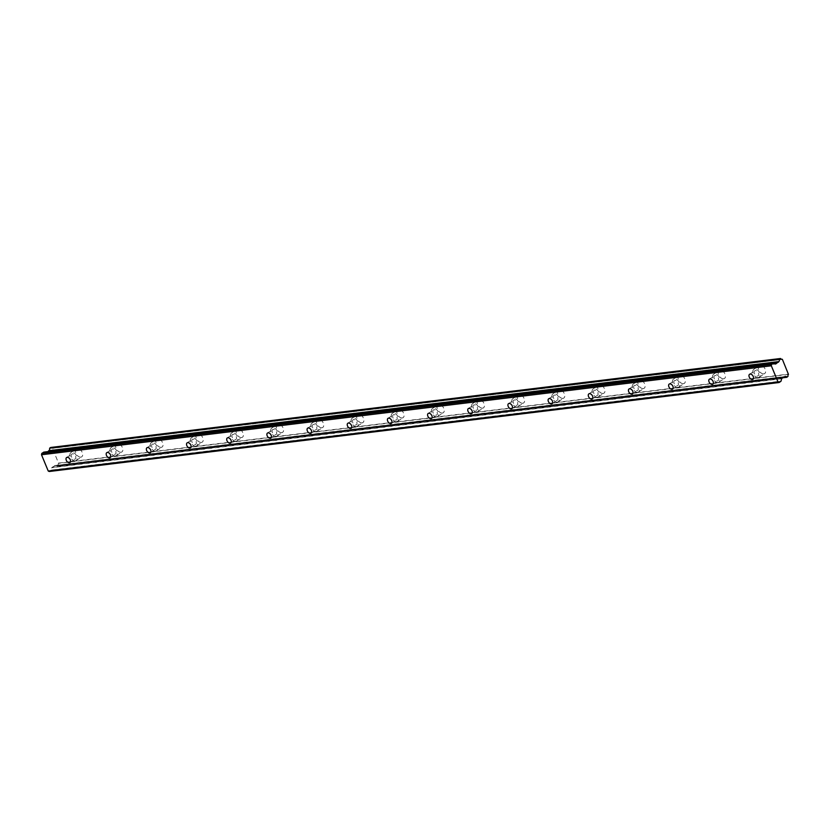 <?xml version="1.0" encoding="UTF-8"?>
<svg xmlns="http://www.w3.org/2000/svg" width="830" height="830" viewBox="0 0 830 830"><rect width="100%" height="100%" fill="white"/><g stroke="black" fill="none" stroke-linecap="round" stroke-linejoin="round"><path stroke-width="0.62" stroke-dasharray="4.15 3.11" d="M72.397 453.844A3.019 1.899 -123.7 0 0 71.847 454.041A3.019 1.899 -123.7 0 0 71.712 457.216A3.019 1.899 -123.7 0 0 74.648 459.27A3.019 1.899 -123.7 0 0 75.198 459.063A3.019 1.899 -123.7 0 0 75.333 455.898A3.019 1.899 -123.7 0 0 72.397 453.844M755.341 370.585A3.019 1.899 -123.7 0 0 754.792 370.782A3.019 1.899 -123.7 0 0 754.657 373.957A3.019 1.899 -123.7 0 0 757.593 376.011A3.019 1.899 -123.7 0 0 758.143 375.814A3.019 1.899 -123.7 0 0 758.288 372.639A3.019 1.899 -123.7 0 0 755.341 370.585M715.17 375.482A3.019 1.899 -123.7 0 0 714.62 375.679A3.019 1.899 -123.7 0 0 714.485 378.854A3.019 1.899 -123.7 0 0 717.421 380.908A3.019 1.899 -123.7 0 0 717.971 380.711A3.019 1.899 -123.7 0 0 718.106 377.536A3.019 1.899 -123.7 0 0 715.17 375.482M674.998 380.379A3.019 1.899 -123.7 0 0 674.448 380.576A3.019 1.899 -123.7 0 0 674.313 383.751A3.019 1.899 -123.7 0 0 677.249 385.805A3.019 1.899 -123.7 0 0 677.799 385.608A3.019 1.899 -123.7 0 0 677.934 382.433A3.019 1.899 -123.7 0 0 674.998 380.379M634.826 385.276A3.019 1.899 -123.7 0 0 634.276 385.483A3.019 1.899 -123.7 0 0 634.141 388.648A3.019 1.899 -123.7 0 0 637.077 390.702A3.019 1.899 -123.7 0 0 637.627 390.505A3.019 1.899 -123.7 0 0 637.762 387.33A3.019 1.899 -123.7 0 0 634.826 385.276M594.654 390.173A3.019 1.899 -123.7 0 0 594.093 390.38A3.019 1.899 -123.7 0 0 593.958 393.545A3.019 1.899 -123.7 0 0 596.895 395.599A3.019 1.899 -123.7 0 0 597.455 395.402A3.019 1.899 -123.7 0 0 597.59 392.227A3.019 1.899 -123.7 0 0 594.654 390.173M554.482 395.07A3.019 1.899 -123.7 0 0 553.921 395.277A3.019 1.899 -123.7 0 0 553.786 398.442A3.019 1.899 -123.7 0 0 556.723 400.496A3.019 1.899 -123.7 0 0 557.283 400.299A3.019 1.899 -123.7 0 0 557.418 397.124A3.019 1.899 -123.7 0 0 554.482 395.07M514.31 399.967A3.019 1.899 -123.7 0 0 513.749 400.174A3.019 1.899 -123.7 0 0 513.614 403.339A3.019 1.899 -123.7 0 0 516.551 405.393A3.019 1.899 -123.7 0 0 517.111 405.196A3.019 1.899 -123.7 0 0 517.246 402.031A3.019 1.899 -123.7 0 0 514.31 399.967M474.127 404.864A3.019 1.899 -123.7 0 0 473.577 405.071A3.019 1.899 -123.7 0 0 473.442 408.236A3.019 1.899 -123.7 0 0 476.379 410.29A3.019 1.899 -123.7 0 0 476.928 410.093A3.019 1.899 -123.7 0 0 477.074 406.928A3.019 1.899 -123.7 0 0 474.127 404.864M433.955 409.761A3.019 1.899 -123.7 0 0 433.405 409.968A3.019 1.899 -123.7 0 0 433.27 413.133A3.019 1.899 -123.7 0 0 436.207 415.187A3.019 1.899 -123.7 0 0 436.756 414.99A3.019 1.899 -123.7 0 0 436.891 411.825A3.019 1.899 -123.7 0 0 433.955 409.761M393.783 414.668A3.019 1.899 -123.7 0 0 393.233 414.865A3.019 1.899 -123.7 0 0 393.098 418.03A3.019 1.899 -123.7 0 0 396.035 420.084A3.019 1.899 -123.7 0 0 396.584 419.887A3.019 1.899 -123.7 0 0 396.719 416.722A3.019 1.899 -123.7 0 0 393.783 414.668M353.611 419.565A3.019 1.899 -123.7 0 0 353.061 419.762A3.019 1.899 -123.7 0 0 352.926 422.927A3.019 1.899 -123.7 0 0 355.863 424.981A3.019 1.899 -123.7 0 0 356.412 424.784A3.019 1.899 -123.7 0 0 356.547 421.619A3.019 1.899 -123.7 0 0 353.611 419.565M313.439 424.462A3.019 1.899 -123.7 0 0 312.879 424.659A3.019 1.899 -123.7 0 0 312.744 427.824A3.019 1.899 -123.7 0 0 315.68 429.878A3.019 1.899 -123.7 0 0 316.24 429.681A3.019 1.899 -123.7 0 0 316.375 426.516A3.019 1.899 -123.7 0 0 313.439 424.462M273.267 429.359A3.019 1.899 -123.7 0 0 272.707 429.556A3.019 1.899 -123.7 0 0 272.572 432.721A3.019 1.899 -123.7 0 0 275.508 434.775A3.019 1.899 -123.7 0 0 276.068 434.578A3.019 1.899 -123.7 0 0 276.203 431.413A3.019 1.899 -123.7 0 0 273.267 429.359M233.095 434.256A3.019 1.899 -123.7 0 0 232.535 434.453A3.019 1.899 -123.7 0 0 232.4 437.618A3.019 1.899 -123.7 0 0 235.336 439.682A3.019 1.899 -123.7 0 0 235.896 439.475A3.019 1.899 -123.7 0 0 236.031 436.31A3.019 1.899 -123.7 0 0 233.095 434.256M192.913 439.153A3.019 1.899 -123.7 0 0 192.363 439.35A3.019 1.899 -123.7 0 0 192.228 442.514A3.019 1.899 -123.7 0 0 195.164 444.579A3.019 1.899 -123.7 0 0 195.714 444.372A3.019 1.899 -123.7 0 0 195.859 441.207A3.019 1.899 -123.7 0 0 192.913 439.153M152.741 444.05A3.019 1.899 -123.7 0 0 152.191 444.247A3.019 1.899 -123.7 0 0 152.056 447.412A3.019 1.899 -123.7 0 0 154.992 449.476A3.019 1.899 -123.7 0 0 155.542 449.269A3.019 1.899 -123.7 0 0 155.677 446.104A3.019 1.899 -123.7 0 0 152.741 444.05M112.569 448.947A3.019 1.899 -123.7 0 0 112.019 449.144A3.019 1.899 -123.7 0 0 111.884 452.319A3.019 1.899 -123.7 0 0 114.82 454.373A3.019 1.899 -123.7 0 0 115.37 454.166A3.019 1.899 -123.7 0 0 115.505 451.001A3.019 1.899 -123.7 0 0 112.569 448.947M80.842 457.143A4.783 2.998 56.3 0 1 76.194 453.896A4.783 2.998 56.3 0 1 76.402 448.874A4.783 2.998 56.3 0 1 77.283 448.563A4.783 2.998 56.3 0 1 81.931 451.811A4.783 2.998 56.3 0 1 81.714 456.832A4.783 2.998 56.3 0 1 80.842 457.143M75.302 460.847A4.783 2.998 56.3 0 1 70.654 457.589A4.783 2.998 56.3 0 1 70.861 452.578A4.783 2.998 56.3 0 1 71.743 452.257A4.783 2.998 56.3 0 1 76.391 455.514A4.783 2.998 56.3 0 1 76.173 460.536A4.783 2.998 56.3 0 1 75.302 460.847M763.787 373.894A4.783 2.998 56.3 0 1 759.139 370.637A4.783 2.998 56.3 0 1 759.357 365.615A4.783 2.998 56.3 0 1 760.228 365.304A4.783 2.998 56.3 0 1 764.887 368.562A4.783 2.998 56.3 0 1 764.669 373.573A4.783 2.998 56.3 0 1 763.787 373.894M758.247 377.588A4.783 2.998 56.3 0 1 753.599 374.34A4.783 2.998 56.3 0 1 753.816 369.319A4.783 2.998 56.3 0 1 754.688 369.008A4.783 2.998 56.3 0 1 759.336 372.255A4.783 2.998 56.3 0 1 759.128 377.276A4.783 2.998 56.3 0 1 758.247 377.588M723.615 378.791A4.783 2.998 56.3 0 1 718.967 375.534A4.783 2.998 56.3 0 1 719.185 370.512A4.783 2.998 56.3 0 1 720.056 370.201A4.783 2.998 56.3 0 1 724.704 373.459A4.783 2.998 56.3 0 1 724.497 378.47A4.783 2.998 56.3 0 1 723.615 378.791M718.075 382.485A4.783 2.998 56.3 0 1 713.427 379.237A4.783 2.998 56.3 0 1 713.644 374.216A4.783 2.998 56.3 0 1 714.516 373.905A4.783 2.998 56.3 0 1 719.164 377.152A4.783 2.998 56.3 0 1 718.956 382.174A4.783 2.998 56.3 0 1 718.075 382.485M683.443 383.688A4.783 2.998 56.3 0 1 678.795 380.431A4.783 2.998 56.3 0 1 679.013 375.419A4.783 2.998 56.3 0 1 679.884 375.098A4.783 2.998 56.3 0 1 684.532 378.356A4.783 2.998 56.3 0 1 684.325 383.367A4.783 2.998 56.3 0 1 683.443 383.688M677.903 387.382A4.783 2.998 56.3 0 1 673.255 384.134A4.783 2.998 56.3 0 1 673.462 379.113A4.783 2.998 56.3 0 1 674.344 378.802A4.783 2.998 56.3 0 1 678.992 382.049A4.783 2.998 56.3 0 1 678.774 387.071A4.783 2.998 56.3 0 1 677.903 387.382M643.271 388.585A4.783 2.998 56.3 0 1 638.623 385.327A4.783 2.998 56.3 0 1 638.83 380.316A4.783 2.998 56.3 0 1 639.712 379.995A4.783 2.998 56.3 0 1 644.36 383.252A4.783 2.998 56.3 0 1 644.142 388.264A4.783 2.998 56.3 0 1 643.271 388.585M637.731 392.289A4.783 2.998 56.3 0 1 633.083 389.031A4.783 2.998 56.3 0 1 633.29 384.01A4.783 2.998 56.3 0 1 634.172 383.699A4.783 2.998 56.3 0 1 638.82 386.946A4.783 2.998 56.3 0 1 638.602 391.968A4.783 2.998 56.3 0 1 637.731 392.289M603.099 393.482A4.783 2.998 56.3 0 1 598.451 390.225A4.783 2.998 56.3 0 1 598.658 385.213A4.783 2.998 56.3 0 1 599.54 384.892A4.783 2.998 56.3 0 1 604.188 388.15A4.783 2.998 56.3 0 1 603.97 393.161A4.783 2.998 56.3 0 1 603.099 393.482M597.559 397.186A4.783 2.998 56.3 0 1 592.9 393.928A4.783 2.998 56.3 0 1 593.118 388.907A4.783 2.998 56.3 0 1 594 388.596A4.783 2.998 56.3 0 1 598.648 391.843A4.783 2.998 56.3 0 1 598.43 396.865A4.783 2.998 56.3 0 1 597.559 397.186M562.927 398.379A4.783 2.998 56.3 0 1 558.268 395.122A4.783 2.998 56.3 0 1 558.486 390.11A4.783 2.998 56.3 0 1 559.368 389.789A4.783 2.998 56.3 0 1 564.016 393.046A4.783 2.998 56.3 0 1 563.798 398.058A4.783 2.998 56.3 0 1 562.927 398.379M557.376 402.083A4.783 2.998 56.3 0 1 552.728 398.825A4.783 2.998 56.3 0 1 552.946 393.804A4.783 2.998 56.3 0 1 553.828 393.493A4.783 2.998 56.3 0 1 558.476 396.75A4.783 2.998 56.3 0 1 558.258 401.762A4.783 2.998 56.3 0 1 557.376 402.083M522.744 403.276A4.783 2.998 56.3 0 1 518.096 400.019A4.783 2.998 56.3 0 1 518.314 395.007A4.783 2.998 56.3 0 1 519.196 394.686A4.783 2.998 56.3 0 1 523.844 397.944A4.783 2.998 56.3 0 1 523.626 402.955A4.783 2.998 56.3 0 1 522.744 403.276M517.204 406.98A4.783 2.998 56.3 0 1 512.556 403.722A4.783 2.998 56.3 0 1 512.774 398.701A4.783 2.998 56.3 0 1 513.646 398.39A4.783 2.998 56.3 0 1 518.304 401.647A4.783 2.998 56.3 0 1 518.086 406.659A4.783 2.998 56.3 0 1 517.204 406.98M482.572 408.173A4.783 2.998 56.3 0 1 477.924 404.916A4.783 2.998 56.3 0 1 478.142 399.904A4.783 2.998 56.3 0 1 479.014 399.583A4.783 2.998 56.3 0 1 483.672 402.841A4.783 2.998 56.3 0 1 483.454 407.852A4.783 2.998 56.3 0 1 482.572 408.173M477.032 411.877A4.783 2.998 56.3 0 1 472.384 408.619A4.783 2.998 56.3 0 1 472.602 403.608A4.783 2.998 56.3 0 1 473.474 403.287A4.783 2.998 56.3 0 1 478.122 406.544A4.783 2.998 56.3 0 1 477.914 411.556A4.783 2.998 56.3 0 1 477.032 411.877M442.4 413.07A4.783 2.998 56.3 0 1 437.752 409.813A4.783 2.998 56.3 0 1 437.97 404.801A4.783 2.998 56.3 0 1 438.842 404.48A4.783 2.998 56.3 0 1 443.49 407.738A4.783 2.998 56.3 0 1 443.282 412.749A4.783 2.998 56.3 0 1 442.4 413.07M436.86 416.774A4.783 2.998 56.3 0 1 432.212 413.516A4.783 2.998 56.3 0 1 432.43 408.505A4.783 2.998 56.3 0 1 433.302 408.184A4.783 2.998 56.3 0 1 437.95 411.441A4.783 2.998 56.3 0 1 437.742 416.452A4.783 2.998 56.3 0 1 436.86 416.774M402.228 417.967A4.783 2.998 56.3 0 1 397.58 414.71A4.783 2.998 56.3 0 1 397.798 409.698A4.783 2.998 56.3 0 1 398.67 409.377A4.783 2.998 56.3 0 1 403.318 412.635A4.783 2.998 56.3 0 1 403.11 417.646A4.783 2.998 56.3 0 1 402.228 417.967M396.688 421.671A4.783 2.998 56.3 0 1 392.04 418.413A4.783 2.998 56.3 0 1 392.248 413.402A4.783 2.998 56.3 0 1 393.13 413.081A4.783 2.998 56.3 0 1 397.778 416.338A4.783 2.998 56.3 0 1 397.56 421.35A4.783 2.998 56.3 0 1 396.688 421.671M362.056 422.864A4.783 2.998 56.3 0 1 357.408 419.607A4.783 2.998 56.3 0 1 357.616 414.595A4.783 2.998 56.3 0 1 358.498 414.274A4.783 2.998 56.3 0 1 363.146 417.532A4.783 2.998 56.3 0 1 362.928 422.553A4.783 2.998 56.3 0 1 362.056 422.864M356.516 426.568A4.783 2.998 56.3 0 1 351.868 423.31A4.783 2.998 56.3 0 1 352.076 418.299A4.783 2.998 56.3 0 1 352.958 417.978A4.783 2.998 56.3 0 1 357.606 421.235A4.783 2.998 56.3 0 1 357.388 426.247A4.783 2.998 56.3 0 1 356.516 426.568M321.884 427.761A4.783 2.998 56.3 0 1 317.236 424.504A4.783 2.998 56.3 0 1 317.444 419.492A4.783 2.998 56.3 0 1 318.326 419.171A4.783 2.998 56.3 0 1 322.974 422.429A4.783 2.998 56.3 0 1 322.756 427.45A4.783 2.998 56.3 0 1 321.884 427.761M316.344 431.465A4.783 2.998 56.3 0 1 311.686 428.207A4.783 2.998 56.3 0 1 311.904 423.196A4.783 2.998 56.3 0 1 312.786 422.875A4.783 2.998 56.3 0 1 317.433 426.132A4.783 2.998 56.3 0 1 317.216 431.144A4.783 2.998 56.3 0 1 316.344 431.465M281.712 432.658A4.783 2.998 56.3 0 1 277.054 429.401A4.783 2.998 56.3 0 1 277.272 424.389A4.783 2.998 56.3 0 1 278.154 424.068A4.783 2.998 56.3 0 1 282.802 427.326A4.783 2.998 56.3 0 1 282.584 432.347A4.783 2.998 56.3 0 1 281.712 432.658M276.162 436.362A4.783 2.998 56.3 0 1 271.514 433.104A4.783 2.998 56.3 0 1 271.732 428.093A4.783 2.998 56.3 0 1 272.613 427.772A4.783 2.998 56.3 0 1 277.262 431.029A4.783 2.998 56.3 0 1 277.044 436.041A4.783 2.998 56.3 0 1 276.162 436.362M241.53 437.555A4.783 2.998 56.3 0 1 236.882 434.308A4.783 2.998 56.3 0 1 237.1 429.286A4.783 2.998 56.3 0 1 237.982 428.965A4.783 2.998 56.3 0 1 242.63 432.223A4.783 2.998 56.3 0 1 242.412 437.244A4.783 2.998 56.3 0 1 241.53 437.555M235.99 441.259A4.783 2.998 56.3 0 1 231.342 438.001A4.783 2.998 56.3 0 1 231.56 432.99A4.783 2.998 56.3 0 1 232.431 432.669A4.783 2.998 56.3 0 1 237.09 435.926A4.783 2.998 56.3 0 1 236.872 440.938A4.783 2.998 56.3 0 1 235.99 441.259M201.358 442.452A4.783 2.998 56.3 0 1 196.71 439.205A4.783 2.998 56.3 0 1 196.928 434.183A4.783 2.998 56.3 0 1 197.799 433.872A4.783 2.998 56.3 0 1 202.458 437.12A4.783 2.998 56.3 0 1 202.24 442.141A4.783 2.998 56.3 0 1 201.358 442.452M195.818 446.156A4.783 2.998 56.3 0 1 191.17 442.898A4.783 2.998 56.3 0 1 191.388 437.887A4.783 2.998 56.3 0 1 192.259 437.566A4.783 2.998 56.3 0 1 196.907 440.823A4.783 2.998 56.3 0 1 196.7 445.835A4.783 2.998 56.3 0 1 195.818 446.156M161.186 447.349A4.783 2.998 56.3 0 1 156.538 444.102A4.783 2.998 56.3 0 1 156.756 439.08A4.783 2.998 56.3 0 1 157.627 438.769A4.783 2.998 56.3 0 1 162.275 442.017A4.783 2.998 56.3 0 1 162.068 447.038A4.783 2.998 56.3 0 1 161.186 447.349M155.646 451.053A4.783 2.998 56.3 0 1 150.998 447.795A4.783 2.998 56.3 0 1 151.216 442.784A4.783 2.998 56.3 0 1 152.087 442.463A4.783 2.998 56.3 0 1 156.735 445.72A4.783 2.998 56.3 0 1 156.528 450.742A4.783 2.998 56.3 0 1 155.646 451.053M121.014 452.246A4.783 2.998 56.3 0 1 116.366 448.999A4.783 2.998 56.3 0 1 116.584 443.977A4.783 2.998 56.3 0 1 117.455 443.666A4.783 2.998 56.3 0 1 122.103 446.914A4.783 2.998 56.3 0 1 121.896 451.935A4.783 2.998 56.3 0 1 121.014 452.246M115.474 455.95A4.783 2.998 56.3 0 1 110.826 452.692A4.783 2.998 56.3 0 1 111.033 447.681A4.783 2.998 56.3 0 1 111.915 447.36A4.783 2.998 56.3 0 1 116.563 450.617A4.783 2.998 56.3 0 1 116.345 455.639A4.783 2.998 56.3 0 1 115.474 455.95M784.215 376.789L55.122 465.682A1.816 1.349 -97 0 1 56.959 466.17L782.742 377.785M773.622 363.177L43.793 452.143L45.795 453.004L47.922 451.624M787.961 376.602L58.214 465.34A1.816 1.349 -97 0 1 58.64 463.337L52.383 448.231A1.816 1.349 -97 0 1 50.848 447.557L50.765 447.474M58.142 465.568L57.146 466.232M55.122 465.682L784.952 376.696M55.008 465.692L51.917 467.425L51.242 470.102L781.061 381.126M49.271 471.502L51.242 470.102M45.64 452.983L775.459 364.007L45.92 452.962M52.383 448.231L781.642 359.328M780.667 358.581L50.848 447.557M782.389 359.369L52.57 448.335M58.681 463.088L788.5 374.112M58.214 465.34L788.033 376.364M788.459 374.361L58.64 463.337M782.898 377.671L56.959 466.17M784.392 376.675L54.573 465.651M51.917 467.425L781.736 378.449M781.559 378.739L51.74 467.715M780.978 381.271L51.159 470.237M784.371 376.685L54.863 465.62M66.628 457.527L71.847 454.041M749.573 374.268L754.792 370.782M709.401 379.165L714.62 375.679M669.229 384.062L674.448 380.576M629.057 388.959L634.276 385.483M588.885 393.856L594.093 390.38M548.713 398.753L553.921 395.277M508.531 403.65L513.749 400.174M468.359 408.547L473.577 405.071M428.187 413.454L433.405 409.968M388.015 418.351L393.233 414.865M347.843 423.248L353.061 419.762M307.671 428.145L312.879 424.659M267.499 433.042L272.707 429.556M227.316 437.939L232.535 434.453M187.144 442.836L192.363 439.35M146.972 447.733L152.191 444.247M106.8 452.63L112.019 449.144M70.861 452.578L76.402 448.874M753.816 369.319L759.357 365.615M713.644 374.216L719.185 370.512M673.462 379.113L679.013 375.419M633.29 384.01L638.83 380.316M593.118 388.907L598.658 385.213M552.946 393.804L558.486 390.11M512.774 398.701L518.314 395.007M472.602 403.608L478.142 399.904M432.43 408.505L437.97 404.801M392.248 413.402L397.798 409.698M352.076 418.299L357.616 414.595M311.904 423.196L317.444 419.492M271.732 428.093L277.272 424.389M231.56 432.99L237.1 429.286M191.388 437.887L196.928 434.183M151.216 442.784L156.756 439.08M111.033 447.681L116.584 443.977M55.071 465.703L784.184 376.81M69.979 462.549L75.198 459.063M752.935 379.289L758.143 375.814M712.763 384.186L717.971 380.711M672.58 389.083L677.799 385.608M632.408 393.98L637.627 390.505M592.236 398.888L597.455 395.402M552.064 403.785L557.283 400.299M511.892 408.682L517.111 405.196M471.72 413.579L476.928 410.093M431.548 418.476L436.756 414.99M391.366 423.373L396.584 419.887M351.194 428.27L356.412 424.784M311.022 433.167L316.24 429.681M270.85 438.064L276.068 434.578M230.678 442.961L235.896 439.475M190.506 447.858L195.714 444.372M150.334 452.755L155.542 449.269M110.151 457.652L115.37 454.166M52.114 448.304L781.933 359.338M55.693 465.423L785.512 376.447M45.795 453.004L775.614 364.038M52.415 448.221L781.621 359.328M76.173 460.536L81.714 456.832M759.128 377.276L764.669 373.573M718.956 382.174L724.497 378.47M678.774 387.071L684.325 383.367M638.602 391.968L644.142 388.264M598.43 396.865L603.97 393.161M558.258 401.762L563.798 398.058M518.086 406.659L523.626 402.955M477.914 411.556L483.454 407.852M437.742 416.452L443.282 412.749M397.56 421.35L403.11 417.646M357.388 426.247L362.928 422.553M317.216 431.144L322.756 427.45M277.044 436.041L282.584 432.347M236.872 440.938L242.412 437.244M196.7 445.835L202.24 442.141M156.528 450.742L162.068 447.038M116.345 455.639L121.896 451.935M57.094 466.252L782.711 377.795M54.707 465.599L784.516 376.623"/><path stroke-width="1.25" d="M67.178 457.33A3.019 1.899 -123.7 0 0 66.628 457.527A3.019 1.899 -123.7 0 0 66.493 460.692A3.019 1.899 -123.7 0 0 69.43 462.756A3.019 1.899 -123.7 0 0 69.979 462.549A3.019 1.899 -123.7 0 0 70.114 459.384A3.019 1.899 -123.7 0 0 67.178 457.33M750.133 374.071A3.019 1.899 -123.7 0 0 749.573 374.268A3.019 1.899 -123.7 0 0 749.438 377.432A3.019 1.899 -123.7 0 0 752.374 379.497A3.019 1.899 -123.7 0 0 752.935 379.289A3.019 1.899 -123.7 0 0 753.069 376.125A3.019 1.899 -123.7 0 0 750.133 374.071M709.961 378.968A3.019 1.899 -123.7 0 0 709.401 379.165A3.019 1.899 -123.7 0 0 709.266 382.339A3.019 1.899 -123.7 0 0 712.202 384.394A3.019 1.899 -123.7 0 0 712.763 384.186A3.019 1.899 -123.7 0 0 712.897 381.022A3.019 1.899 -123.7 0 0 709.961 378.968M669.779 383.865A3.019 1.899 -123.7 0 0 669.229 384.062A3.019 1.899 -123.7 0 0 669.094 387.237A3.019 1.899 -123.7 0 0 672.03 389.291A3.019 1.899 -123.7 0 0 672.58 389.083A3.019 1.899 -123.7 0 0 672.725 385.919A3.019 1.899 -123.7 0 0 669.779 383.865M629.607 388.762A3.019 1.899 -123.7 0 0 629.057 388.959A3.019 1.899 -123.7 0 0 628.922 392.134A3.019 1.899 -123.7 0 0 631.858 394.188A3.019 1.899 -123.7 0 0 632.408 393.98A3.019 1.899 -123.7 0 0 632.543 390.816A3.019 1.899 -123.7 0 0 629.607 388.762M589.435 393.659A3.019 1.899 -123.7 0 0 588.885 393.856A3.019 1.899 -123.7 0 0 588.75 397.031A3.019 1.899 -123.7 0 0 591.686 399.085A3.019 1.899 -123.7 0 0 592.236 398.888A3.019 1.899 -123.7 0 0 592.371 395.713A3.019 1.899 -123.7 0 0 589.435 393.659M549.263 398.556A3.019 1.899 -123.7 0 0 548.713 398.753A3.019 1.899 -123.7 0 0 548.578 401.928A3.019 1.899 -123.7 0 0 551.514 403.982A3.019 1.899 -123.7 0 0 552.064 403.785A3.019 1.899 -123.7 0 0 552.199 400.61A3.019 1.899 -123.7 0 0 549.263 398.556M509.091 403.453A3.019 1.899 -123.7 0 0 508.531 403.65A3.019 1.899 -123.7 0 0 508.396 406.825A3.019 1.899 -123.7 0 0 511.332 408.879A3.019 1.899 -123.7 0 0 511.892 408.682A3.019 1.899 -123.7 0 0 512.027 405.507A3.019 1.899 -123.7 0 0 509.091 403.453M468.919 408.35A3.019 1.899 -123.7 0 0 468.359 408.547A3.019 1.899 -123.7 0 0 468.224 411.721A3.019 1.899 -123.7 0 0 471.16 413.776A3.019 1.899 -123.7 0 0 471.72 413.579A3.019 1.899 -123.7 0 0 471.855 410.404A3.019 1.899 -123.7 0 0 468.919 408.35M428.747 413.247A3.019 1.899 -123.7 0 0 428.187 413.454A3.019 1.899 -123.7 0 0 428.052 416.619A3.019 1.899 -123.7 0 0 430.988 418.673A3.019 1.899 -123.7 0 0 431.548 418.476A3.019 1.899 -123.7 0 0 431.683 415.301A3.019 1.899 -123.7 0 0 428.747 413.247M388.565 418.144A3.019 1.899 -123.7 0 0 388.015 418.351A3.019 1.899 -123.7 0 0 387.88 421.516A3.019 1.899 -123.7 0 0 390.816 423.57A3.019 1.899 -123.7 0 0 391.366 423.373A3.019 1.899 -123.7 0 0 391.511 420.198A3.019 1.899 -123.7 0 0 388.565 418.144M348.393 423.041A3.019 1.899 -123.7 0 0 347.843 423.248A3.019 1.899 -123.7 0 0 347.708 426.413A3.019 1.899 -123.7 0 0 350.644 428.467A3.019 1.899 -123.7 0 0 351.194 428.27A3.019 1.899 -123.7 0 0 351.329 425.095A3.019 1.899 -123.7 0 0 348.393 423.041M308.221 427.938A3.019 1.899 -123.7 0 0 307.671 428.145A3.019 1.899 -123.7 0 0 307.536 431.31A3.019 1.899 -123.7 0 0 310.472 433.364A3.019 1.899 -123.7 0 0 311.022 433.167A3.019 1.899 -123.7 0 0 311.157 430.002A3.019 1.899 -123.7 0 0 308.221 427.938M268.049 432.835A3.019 1.899 -123.7 0 0 267.499 433.042A3.019 1.899 -123.7 0 0 267.364 436.207A3.019 1.899 -123.7 0 0 270.3 438.261A3.019 1.899 -123.7 0 0 270.85 438.064A3.019 1.899 -123.7 0 0 270.985 434.899A3.019 1.899 -123.7 0 0 268.049 432.835M227.876 437.732A3.019 1.899 -123.7 0 0 227.316 437.939A3.019 1.899 -123.7 0 0 227.181 441.104A3.019 1.899 -123.7 0 0 230.118 443.158A3.019 1.899 -123.7 0 0 230.678 442.961A3.019 1.899 -123.7 0 0 230.813 439.796A3.019 1.899 -123.7 0 0 227.876 437.732M187.704 442.639A3.019 1.899 -123.7 0 0 187.144 442.836A3.019 1.899 -123.7 0 0 187.009 446.001A3.019 1.899 -123.7 0 0 189.946 448.055A3.019 1.899 -123.7 0 0 190.506 447.858A3.019 1.899 -123.7 0 0 190.641 444.693A3.019 1.899 -123.7 0 0 187.704 442.639M147.532 447.536A3.019 1.899 -123.7 0 0 146.972 447.733A3.019 1.899 -123.7 0 0 146.837 450.898A3.019 1.899 -123.7 0 0 149.774 452.952A3.019 1.899 -123.7 0 0 150.334 452.755A3.019 1.899 -123.7 0 0 150.469 449.59A3.019 1.899 -123.7 0 0 147.532 447.536M107.35 452.433A3.019 1.899 -123.7 0 0 106.8 452.63A3.019 1.899 -123.7 0 0 106.665 455.795A3.019 1.899 -123.7 0 0 109.602 457.849A3.019 1.899 -123.7 0 0 110.151 457.652A3.019 1.899 -123.7 0 0 110.297 454.487A3.019 1.899 -123.7 0 0 107.35 452.433M49.655 448.159L50.651 447.495L780.47 358.519L779.474 359.183L49.655 448.159L779.412 359.421A1.816 1.349 -97 0 1 778.696 361.61L48.794 450.711L778.696 361.61M49.593 448.387A1.816 1.349 -97 0 1 48.877 450.586M781.642 359.328L782.389 359.369L788.459 374.361A1.816 1.349 -97 0 0 788.033 376.364L786.778 377.204A1.816 1.349 -97 0 0 784.952 376.696L784.215 376.789M778.063 382.059L48.244 471.035L41.5 454.757L771.319 365.791L778.063 382.059L779.09 382.526L49.271 471.502L48.244 471.035M43.793 452.143L41.78 453.419L41.5 454.757M48.794 450.711L47.922 451.624M778.613 361.735L775.614 364.038L773.487 363.187L771.599 364.453L771.319 365.791M779.09 382.526L780.978 381.271L781.736 378.449L784.817 376.716M782.202 359.265A1.816 1.349 -97 0 1 780.667 358.581L780.47 358.519M41.78 453.419L771.599 364.453M43.668 452.163L773.487 363.187M48.586 451.178L778.405 362.212M786.778 377.204L782.898 377.671M48.763 450.898L778.582 361.921M782.742 377.785L786.861 377.276M784.184 376.81L784.889 376.727M43.731 452.132L773.55 363.167M50.703 447.474L780.522 358.498M781.621 359.328L782.234 359.255M782.711 377.795L786.913 377.287"/></g></svg>
